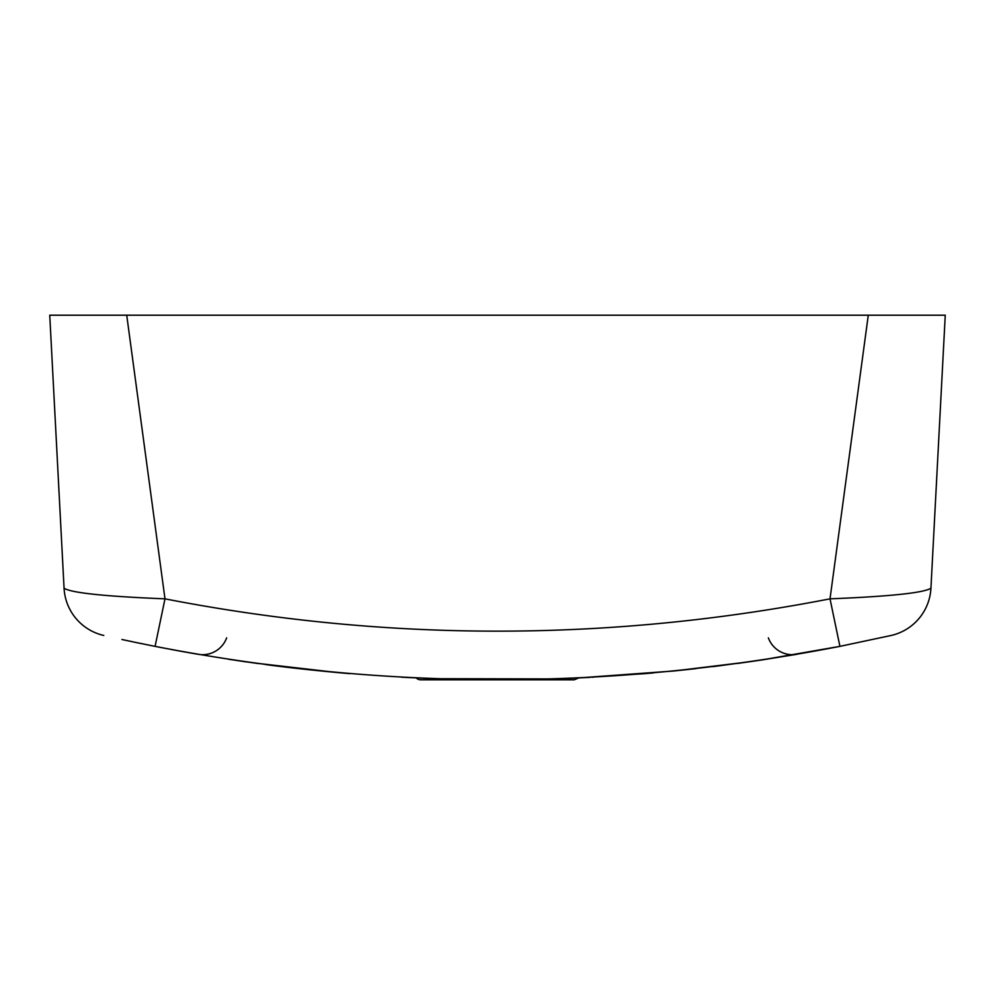 <?xml version="1.0" encoding="UTF-8"?>
<svg xmlns="http://www.w3.org/2000/svg" width="995" height="995" viewBox="0 0 995 995"><rect width="100%" height="100%" fill="white"/><g stroke="black" fill="none" stroke-linecap="round" stroke-linejoin="round"><path stroke-width="1.49" d="M140.681 643.454L141.389 643.603A1770.03 1770.03 0 0 1 140.681 643.466L134.263 642.123A1770.03 1770.03 0 0 1 134.026 642.073L155.083 646.364C383.361 690.729 611.639 690.729 839.917 646.364L891.221 635.457L839.917 646.364L761.561 659.996M154.387 646.228L153.23 645.991M171.575 649.536L184.66 651.936A1770.03 1770.03 0 0 1 180.02 651.091L171.451 649.511M163.255 647.956A1770.03 1770.03 0 0 1 149.685 645.282L149.685 645.282M135.046 642.285L126.527 640.481A1770.03 1770.03 0 0 1 121.925 639.499M132.708 641.8L137.733 642.845M171.177 649.461L174.113 650.009M134.026 642.073L135.706 642.434M162.906 647.882L157.931 646.924M748.203 661.949L673.839 670.991L578.779 677.931L574.252 679.796L529.477 679.796M578.779 677.931L645.668 673.59M349.332 673.59L349.854 673.627C351.645 673.889 301.535 669.498 265.727 664.561M322.156 671.09L267.891 664.847M246.2 661.874L228.738 659.275M198.279 654.324A25.584 25.584 0 0 0 226.649 637.857A25.584 25.584 0 0 1 198.279 654.324L184.66 651.936M180.02 651.091L175.506 650.27M645.158 673.627L653.516 672.906M713.141 666.625L758.19 660.493M760.168 660.207L796.721 654.324L760.578 660.158M281.859 666.625L237.133 660.543M253.227 662.857L337.33 672.545M593.679 677.185L592.672 677.234M589.935 677.384L567.299 678.416M553.208 678.926L435.387 678.702L404.517 677.359M757.307 660.63L737.22 663.491M238.041 660.68L258.775 663.628M696.102 668.615L672.844 671.09M321.149 670.991L287.393 667.284M497.5 679.796L420.748 679.796A6.393 6.393 0 0 1 416.221 677.931M420.748 679.796L574.252 679.796M103.778 635.457A51.168 51.168 0 0 1 64.066 588.244C71.441 592.896 105.084 596.428 164.983 598.841L155.083 646.364M126.726 315.204L945.25 315.204L930.934 588.244A51.168 51.168 0 0 1 891.221 635.457A51.168 51.168 0 0 0 930.934 588.244C923.534 592.896 889.891 596.428 830.017 598.841L839.917 646.364L830.017 598.841C608.343 641.924 386.657 641.924 164.983 598.841L126.726 315.204L49.75 315.204L64.066 588.244M768.351 637.857A25.584 25.584 0 0 0 796.721 654.324M868.274 315.204L830.017 598.841M757.568 660.593L758.551 660.444M759.347 660.332L760.628 660.145M401.346 677.185L435.387 678.702"/></g></svg>
